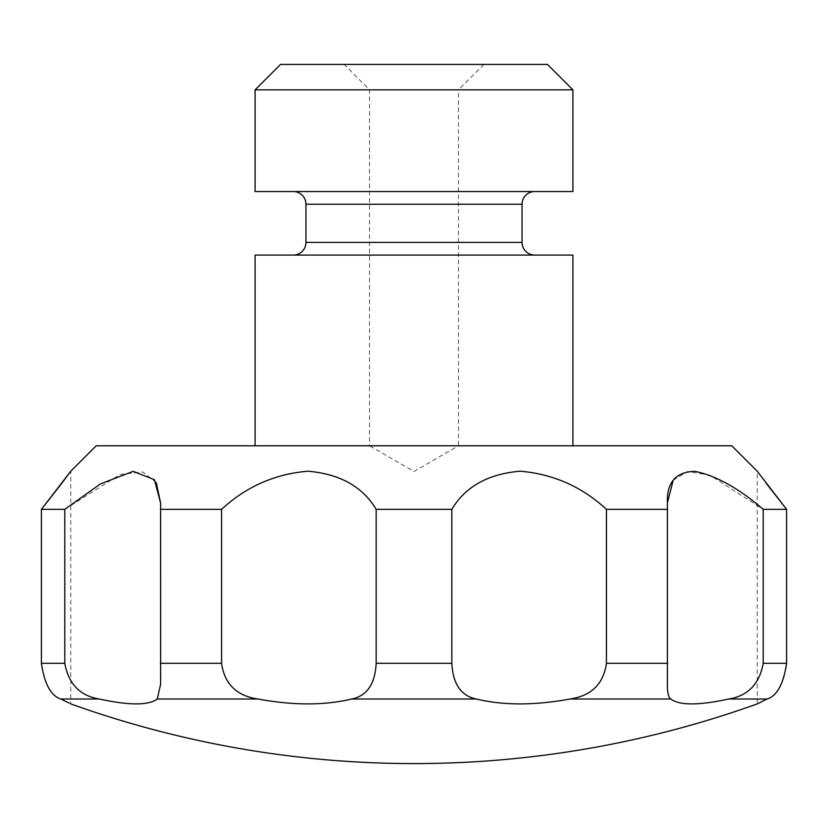 <?xml version="1.0" encoding="UTF-8"?>
<svg xmlns="http://www.w3.org/2000/svg" width="828" height="828" viewBox="0 0 828 828"><rect width="100%" height="100%" fill="white"/><g stroke="black" fill="none" stroke-linecap="round" stroke-linejoin="round"><path stroke-width="0.62" stroke-dasharray="4.14 3.1" d="M255.096 445.785L572.904 445.785L255.096 445.785M673.174 480.24L687.478 471.536L709.938 475.2L763.209 509.344L763.209 663.3C759.504 683.938 748.005 695.851 728.702 699.008C698.708 705.528 679.395 705.528 670.742 699.008C668.351 697.3 667.233 692.415 667.399 684.352L667.399 503L667.399 684.352L667.668 509.344L606.438 509.344L606.438 663.3C603.467 683.959 591.337 695.862 570.026 699.008C534.722 705.528 503.465 705.528 476.255 699.008C461.01 695.872 452.875 683.969 451.84 663.3L451.84 509.344L376.16 509.344L376.16 663.3C375.115 683.949 366.98 695.851 351.745 699.008C324.617 705.528 293.36 705.528 257.974 699.008C236.642 695.872 224.502 683.969 221.562 663.3L221.562 509.344L160.332 509.344L160.611 684.311L157.258 699.008C148.657 705.528 129.344 705.528 99.298 699.008C80.016 695.872 68.517 683.969 64.791 663.3L64.791 509.344L41.4 509.344M728.702 699.008L767.173 699.008L757.227 703.914L757.227 471.204L765.859 482.848M670.742 699.008L570.026 699.008M534.764 255.096L293.236 255.096L534.764 255.096M534.764 191.537L293.236 191.537L534.764 191.537M483.914 64.418L458.495 89.838L369.505 89.838L458.495 89.838L458.495 445.785L369.505 445.785L414 471.463L458.495 445.785L369.505 445.785L369.505 89.838L344.086 64.418L483.914 64.418L344.086 64.418M572.904 191.537L255.096 191.537M572.904 89.838L255.096 89.838M547.474 64.418L280.526 64.418M572.904 255.096L255.096 255.096M99.298 699.008L60.827 699.008C50.974 695.851 44.505 683.949 41.4 663.3L64.791 663.3M257.974 699.008L157.258 699.008M69.159 703.117L70.773 703.914L70.773 471.204M763.209 663.3L786.6 663.3L786.6 509.344L763.209 509.344M62.866 481.875L61.986 483.045M64.791 509.344L120.05 474.465L142.747 471.96L156.254 482.548M160.601 682.758L160.332 509.344M221.562 509.344C246.071 486.698 274.844 473.989 307.892 471.204C339.904 473.947 362.654 486.657 376.16 509.344M451.84 509.344C465.305 486.698 488.034 473.989 520.015 471.204C553.063 473.947 581.877 486.657 606.438 509.344M667.668 509.344L667.399 503M731.797 445.785L96.203 445.785M476.255 699.008L351.745 699.008M522.054 242.387L305.946 242.387M522.054 204.247L305.946 204.247M221.562 663.3L160.332 663.3M451.84 663.3L376.16 663.3M667.668 663.3L606.438 663.3M160.601 684.311L160.601 503"/><path stroke-width="1.24" d="M572.904 445.785L572.904 255.096L255.096 255.096L255.096 445.785M61.986 483.045L41.4 509.344L64.791 509.344L64.791 663.3C68.527 683.949 80.037 695.851 99.298 699.008L60.827 699.008C74.044 705.528 74.044 705.528 60.827 699.008C50.963 695.872 44.484 683.969 41.4 663.3L41.4 509.344L70.773 471.204L96.203 445.785L731.797 445.785L757.227 471.204L786.6 509.344L786.6 663.3C783.495 683.949 777.026 695.851 767.173 699.008L757.227 703.914A1016.96 1016.96 0 0 1 70.773 703.914M99.298 699.008C129.292 705.528 148.605 705.528 157.258 699.008L160.611 684.311L160.611 502.989L154.401 479.671L133.194 471.36L100.323 483.976L64.791 509.344M160.332 509.344L221.562 509.344L221.562 663.3C224.481 683.938 236.622 695.851 257.974 699.008C293.278 705.528 324.535 705.528 351.745 699.008C366.99 695.872 375.125 683.969 376.16 663.3L376.16 509.344C362.695 486.698 339.966 473.989 307.985 471.204C274.937 473.947 246.123 486.657 221.562 509.344M376.16 509.344L451.84 509.344L451.84 663.3C452.895 683.959 461.03 695.862 476.255 699.008C503.383 705.528 534.64 705.528 570.026 699.008L670.742 699.008C679.343 705.528 698.656 705.528 728.702 699.008L767.173 699.008C777.037 695.872 783.516 683.969 786.6 663.3L763.209 663.3L763.209 509.344C738.617 488.178 715.827 475.52 694.868 471.349C675.751 471.867 666.602 482.413 667.399 503L667.399 684.352C667.275 692.332 668.393 697.217 670.742 699.008M570.026 699.008C591.358 695.872 603.498 683.969 606.438 663.3L606.438 509.344C581.929 486.698 553.156 473.989 520.108 471.204C488.096 473.947 465.346 486.657 451.84 509.344M606.438 509.344L667.668 509.344M763.209 509.344L786.6 509.344L765.859 482.848M667.399 503L673.174 480.24M293.236 191.537A12.71 12.71 0 0 1 305.946 204.247L305.946 242.387A12.71 12.71 0 0 1 293.236 255.096M305.946 242.387L522.054 242.387A12.71 12.71 0 0 0 534.764 255.096M522.054 242.387L522.054 204.247A12.71 12.71 0 0 1 534.764 191.537M280.526 64.418L547.474 64.418L572.904 89.838L255.096 89.838L280.526 64.418M255.096 89.838L255.096 191.537L572.904 191.537L572.904 89.838M728.702 699.008C747.984 695.872 759.483 683.969 763.209 663.3M157.258 699.008L257.974 699.008M60.827 699.008L69.159 703.117M41.4 509.344L41.4 663.3L64.791 663.3M70.773 471.204L62.866 481.875M156.254 482.548L160.601 503M351.745 699.008L476.255 699.008M305.946 204.247L522.054 204.247M606.438 663.3L667.668 663.3M376.16 663.3L451.84 663.3M160.332 663.3L221.562 663.3M160.601 684.311L160.601 682.758"/></g></svg>
